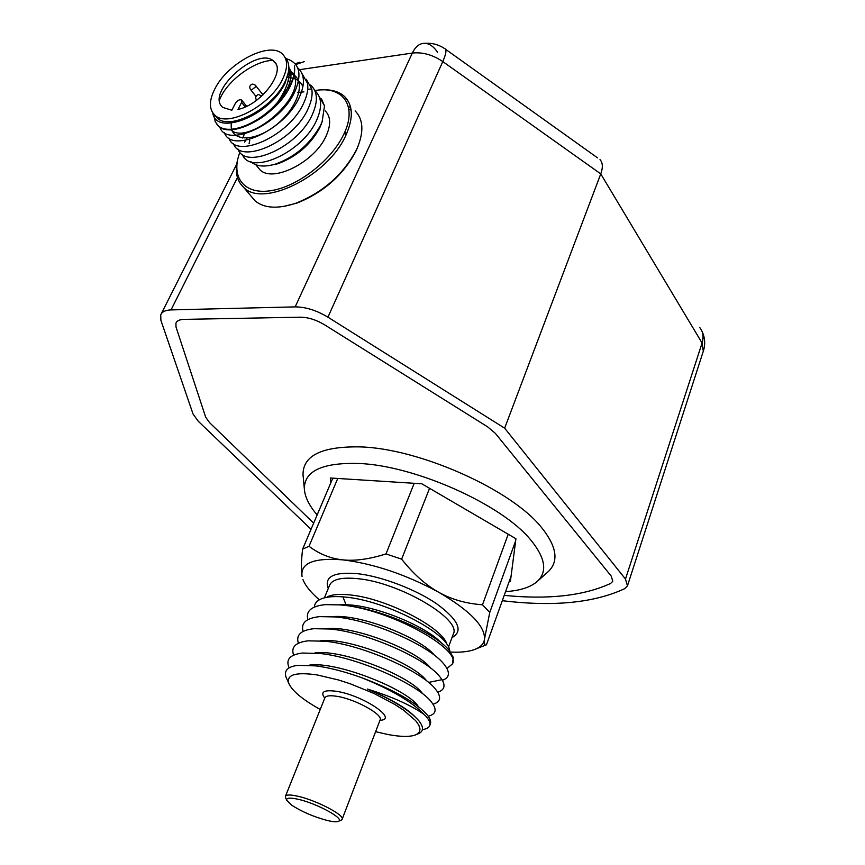 <?xml version="1.0" encoding="UTF-8"?>
<svg xmlns="http://www.w3.org/2000/svg" width="865" height="865" viewBox="0 0 865 865"><rect width="100%" height="100%" fill="white"/><g stroke="black" fill="none" stroke-linecap="round" stroke-linejoin="round"><path stroke-width="1.3" d="M502.305 600.688L503.69 600.851C554.043 606.83 594.341 602.786 624.573 588.73L627.449 585.886L625.482 579.063L504.641 428.186L327.943 317.174C316.622 310.362 305.691 306.934 295.16 306.88L171.032 309.908C165.431 310.113 162.004 311.768 160.728 314.882L160.89 320.299L193.036 413.989L198.29 421.287L311.043 529.304M205.665 417.157L209.557 422.639L313.66 523.141L209.557 422.639L205.665 417.157L176.017 327.057L205.665 417.157M183.802 319.39C179.531 319.531 176.914 320.774 175.93 323.132L176.017 327.057L175.93 323.132C176.914 320.774 179.531 319.531 183.802 319.39L300.306 317.185L183.802 319.39M324.656 324.851C316.255 319.823 308.145 317.26 300.306 317.185C308.145 317.26 316.255 319.823 324.656 324.851L487.687 426.888L324.656 324.851M495.331 433.333L487.687 426.888L495.331 433.333L611.252 576.122L495.331 433.333M610.593 583.464L612.788 581.312L611.252 576.122L612.788 581.312L610.593 583.464C583.799 595.812 548.345 599.78 504.219 595.369C548.345 599.78 583.799 595.812 610.593 583.464M327.943 317.174L442.793 61.577L600.753 173.887L504.641 428.186M346.032 134.951L345.276 130.907M625.482 579.063L702.077 343.027L600.753 173.887C603.078 167.561 602.829 162.793 600.007 159.582M437.56 52.268C433.895 46.786 429.786 43.801 425.245 43.315C419.903 43.066 415.6 46.31 412.313 53.068C422.509 51.932 432.673 54.776 442.793 61.577C446.318 53.479 446.859 49.11 444.426 48.451C438.598 44.602 432.197 42.893 425.245 43.315M348.811 108.979L351.136 110.244M358.261 145.677L356.229 150.553C343.481 174.881 323.694 192.408 296.89 203.113L283.298 206.497M348.281 106.406L350.693 107.606M355.137 110.904C363.322 119.338 364.035 131.707 357.277 148.023L356.683 149.331C343.61 174.287 323.326 192.257 295.841 203.243C277.838 209.179 264.257 208.389 255.089 200.885L251.077 196.15M244.6 142.152L247.433 137.503M314.795 90.566L316.287 90.349C343.329 86.046 357.472 106.287 343.859 134.107C331.803 160.101 298.317 186.191 271.729 190.549C245 195.209 231.009 178.212 239.14 154.294L239.908 152.099M322.234 121.435L319.758 127.825C310.459 144.855 296.479 156.835 277.827 163.755L268.464 165.691M321.531 98.913L324.505 105.93L322.104 121.76L320.677 125.025C310.449 143.698 295.56 156.662 276.011 163.907C264.679 167.323 256.321 166.599 250.947 161.733M214.834 88.944C208.962 100.643 208.952 109.368 214.801 115.132C227.192 128.182 270.28 105.757 282.596 79.212C287.959 67.935 287.926 59.566 282.487 54.095C269.739 40.72 227.527 62.886 214.834 88.944M237.994 109.423L241.605 102.394L241.595 100.005C239.529 99.27 237.486 100.351 235.431 103.227L231.82 110.233L222.878 107.444C204.529 93.269 258.029 44.991 273.946 61.393C286.553 70.768 261.284 104.816 237.994 109.423M284.931 57.263C290.143 62.777 290.121 71.071 284.844 82.164C272.572 108.687 229.549 131.026 217.137 117.954L214.682 115.023M216.953 124.452L218.499 126.031C231.517 139.697 277.881 114.775 290.672 85.17C294.046 77.861 295.289 71.406 294.381 65.805C295.16 71.233 293.786 77.515 290.283 84.651L277.535 102.362C285.991 90.328 289.829 79.58 289.051 70.119L285.277 82.359M219.58 99.778C226.338 81.656 253.564 60.853 272.605 60.377M288.845 67.448C298.501 81.505 273.621 115.867 248.515 124.409M288.824 68.703L293.927 74.66M231.377 123.133C228.792 140.335 250.904 143.395 273.113 127.263C295.473 111.477 306.686 83.808 294.089 75.082C305.81 98.945 245.952 147.093 230.306 129.285M289.17 72.682L293.873 74.92M286.877 77.493L292.943 78.228M293.289 78.326C298.047 79.721 301.247 82.553 302.891 86.846M288.769 69.405L289.775 69.438M302.015 73.601L307.486 83.256C308.427 88.857 307.237 95.301 303.939 102.557C289.764 136.086 235.713 159.809 228.911 138.054M297.679 67.838C304.653 74.012 305.269 83.667 299.55 96.804C285.255 130.42 231.042 154.327 224.359 132.529M286.153 58.647C299.333 62.745 302.328 73.536 295.127 91.009C280.714 124.701 226.338 148.791 219.764 126.982M277.535 102.362C258.592 124.311 228.317 135.448 218.348 125.847L215.266 121.749L214.012 116.202M212.747 112.828C216.12 137.275 271.145 114.926 285.374 82.402M324.505 105.93L319.066 96.296M303.875 91.852L297.636 92.512M244.449 133.848L242.751 138.054M249.098 143.709L249.769 140.357M306.329 79.342L311.778 88.987C312.741 94.599 311.573 101.021 308.286 108.276C294.23 141.719 240.362 165.258 233.442 143.525M289.051 75.233L290.77 75.114M242.405 154.359C249.542 176.049 303.074 152.846 316.904 119.575C322.44 106.6 321.758 96.977 314.849 90.695M310.611 85.04C317.531 91.301 318.201 100.935 312.611 113.942C298.674 147.299 244.979 170.665 237.94 148.964M289.191 81.418L290.056 81.267M257.327 166.588L259.922 169.745C272.616 183.207 314.633 162.22 326.073 136.086C331.079 124.992 330.808 116.602 325.272 110.936M320.893 89.928C331.111 89.192 339.037 91.441 344.67 96.642C353.061 105.292 353.493 118.105 345.978 135.081C328.505 175.638 263.241 208.151 243.735 187.467C236.35 180.59 234.501 170.621 238.167 157.56M344.811 132.021L345.297 134.767M505.571 591.606C520.373 590.676 531.121 587.119 537.803 580.934C547.523 571.257 545.188 557.622 530.786 540.03C502.208 504.511 414.595 465.402 358.575 463.467C322.202 462.516 304.134 471.036 304.361 489.028C304.902 496.943 309.162 505.582 317.152 514.935M546.95 572.803L548.486 571.43C558.963 561.061 556.703 546.496 541.717 527.736C511.993 489.85 419.287 448.394 360.121 446.891C321.758 446.254 302.718 455.596 303.031 474.928L303.226 476.983M330.906 482.605L330.289 477.988L421.796 483.784L515.929 538.744L510.415 581.248L509.334 581.129M327.467 820.528C313.584 816.82 301.539 811.619 291.354 804.958L286.726 800.287C286.174 797.844 289.916 797.487 297.938 799.238C316.568 803.239 345.221 818.896 338.496 821.274C336.755 822.096 333.079 821.847 327.467 820.528M511.053 576.35L486.444 644.836L485.676 645.074C484.519 645.117 484.141 643.019 484.551 638.803C484.778 625.817 469.479 610.29 438.631 592.222C405.869 574.501 373.896 563.71 342.713 559.85C330.517 558.563 319.282 554.043 309.01 546.28L302.599 549.145C301.128 562.023 300.944 571.138 302.058 576.479C300.187 563.137 313.736 557.59 342.713 559.85C354.855 561.18 369.279 559.201 385.995 553.924L414.205 483.297M508.22 534.246L482.497 604.776C466.019 603.608 451.389 599.413 438.631 592.222C425.785 585.054 413.448 574.025 401.63 559.158L385.995 553.924M515.67 540.766L489.774 612.388L482.497 604.776M429.559 488.314L401.63 559.158M450.514 652.059C461.91 652.643 470.679 651.475 476.831 648.566C481.513 646.274 484.086 643.019 484.551 638.803L489.774 612.388M319.347 599.813C310.859 592.525 305.388 585.767 302.945 579.528L303.453 580.772M333.641 478.194L332.441 478.994L302.599 549.145M337.761 478.453L309.01 546.28M446.924 644.176C442.177 627.298 386.709 598.634 351.006 595.034C340.313 593.79 332.474 594.352 327.511 596.742M314.363 607.079C314.568 603.748 316.547 601.153 320.288 599.315C325.337 596.915 332.884 596.093 342.918 596.839L346.465 597.196C385.444 601.002 444.697 631.482 449.259 648.685L449.93 651.302M298.393 643.214C295.743 635.007 300.901 630.163 313.844 628.693L330.365 629.039C367.441 632.445 425.645 658.524 439.561 676.376L442.015 679.674C445.702 685.934 444.275 690.119 437.733 692.205M303.128 631.374C300.685 622.984 306.178 618.075 319.639 616.626L335.296 616.929C371.896 620.054 429.072 645.549 443.54 663.639C450.416 671.964 450.027 677.522 442.393 680.301M307.864 619.632C305.604 611.068 311.422 606.073 325.305 604.635L340.194 604.905C388.807 608.463 462.31 649.399 452.395 663.952L446.978 668.494M339.956 604.667L346.054 604.776L342.918 596.839M326.364 628.682C353.839 625.287 417.276 650.383 430.575 667.985M332.387 616.669C360.143 613.739 420.996 637.894 434.652 655.454M293.624 655.14C290.77 647.085 295.603 642.317 308.135 640.824L325.391 641.246C362.846 644.912 421.828 671.435 435.398 689.027L437.517 691.859C441.334 698.141 439.842 702.25 433.019 704.175M452.395 663.952L453.336 657.476L448.957 650.123C434.857 632.337 377.259 607.154 340.215 604.84L346.054 604.776C374.74 605.132 425.948 626.011 441.442 643.073M289.148 667.845C285.504 659.53 289.916 654.6 302.404 653.032L320.396 653.529C358.315 657.497 418.346 684.593 431.311 701.893C437.247 709.441 436.22 714.22 428.229 716.209M309.421 665.131C336.096 661.076 405.642 688.497 417.86 705.732M314.979 652.902C341.945 649.01 409.578 675.695 422.174 693.114M320.537 640.77C347.611 637.018 413.265 662.882 426.337 680.441L427.678 681.728M422.412 729.617L422.38 729.617C426.402 729.033 428.835 727.735 429.721 725.692C430.824 722.956 428.986 719.226 424.207 714.522C412.097 701.883 391.218 689.6 361.538 677.652C394.04 689.924 415.881 702.272 427.061 714.685C430.197 718.534 431.278 721.68 430.305 724.102L429.84 725.378M361.538 677.652C344.713 671.618 329.533 667.693 316.006 665.888L298.025 665.315C287.731 666.645 283.742 670.624 286.066 677.219L286.942 679.187M417.373 734.126L419.082 733.412C423.72 730.947 423.612 726.687 418.746 720.642C409.61 710.327 392.461 699.796 367.301 689.037C390.18 698.585 406.053 707.775 414.908 716.631M367.301 689.037C392.007 696.682 410.972 705.18 424.207 714.522M375.615 731.682L388.169 734.558C401.587 737.045 411.026 737.023 416.487 734.493L419.233 732.179L420.033 729.033L418.822 725.13L415.589 720.577L403.414 710.068L394.797 704.445L373.853 693.395L350.325 683.815L338.572 679.998L317.055 674.916C295.787 671.878 286.358 674.668 288.78 683.274L286.055 677.219M320.234 709.451C302.512 699.569 292.035 690.843 288.78 683.274M285.666 797.811L285.439 796.297C286.283 794.621 290.326 794.578 297.571 796.178C315.995 800.114 345.092 815.273 342.14 819.274L340.961 820.215M699.807 327.64C703.159 331.857 703.915 336.982 702.077 343.027L703.31 351.201L627.622 585.356M295.16 306.88L412.313 53.068L299.582 69.676M171.032 309.908L237.432 177.552M289.105 74.563L289.926 72.93M295.798 64.561L304.318 61.588M307.713 89.268L311.778 88.987M261.641 96.102L258.765 94.566M250.396 89.344L251.737 89.819L255.402 87.041L255.402 85.213L252.775 84.078M241.605 102.394L245.238 106.936M451.984 637.591C463.629 631.212 458.558 619.967 436.771 603.867C415.395 589.173 381.195 576.22 357.094 573.625C333.631 571.776 324.018 576.739 328.268 588.492M448.503 646.988L453.206 634.283C462.44 619.556 399.576 582.361 357.634 578.663C341.589 577.085 332.246 579.269 329.608 585.237L324.418 597.834M428.543 682.42L442.015 679.674M379.962 720.307C399.035 719.637 363.311 695.384 336.636 691.34C323.921 689.6 319.953 691.87 324.753 698.163M380.341 719.539L380.07 720.015C383.465 714.717 355.515 699.201 337.209 696.368C330.019 695.201 325.91 695.698 324.872 697.871L324.991 697.352M161.258 313.822L236.707 164.188M703.537 350.487C705.462 343.848 704.943 337.426 701.958 331.219M445.583 49.283L597.51 157.841M299.712 62.269L295.127 63.751M356.802 149.277L357.277 148.023M321.056 124.863L322.104 121.76M277.827 163.755L276.011 163.907M259.922 169.745L255.791 164.739M348.844 102.319L344.67 96.642M255.089 200.885L243.735 187.467M296.89 203.113L295.841 203.243M217.137 117.954L214.801 115.132M289.818 82.24L288.261 80.196M275.903 63.967L273.946 61.393M256.602 100.232L256.505 100.113C255.045 97.626 255.608 95.799 258.17 94.642M255.975 96.415L250.569 89.56C249.131 87.116 249.671 85.311 252.191 84.154M262.971 94.869L255.575 85.451M246.633 106.298L241.832 100.297M304.361 489.028L303.031 474.928M537.803 580.934L548.486 571.43M476.831 648.566L485.676 645.074M416.487 734.493L419.082 733.412M380.07 720.015L342.14 819.274M324.872 697.871L285.439 796.297M286.726 800.287L285.472 797.368M338.496 821.274L341.394 820.031"/></g></svg>
